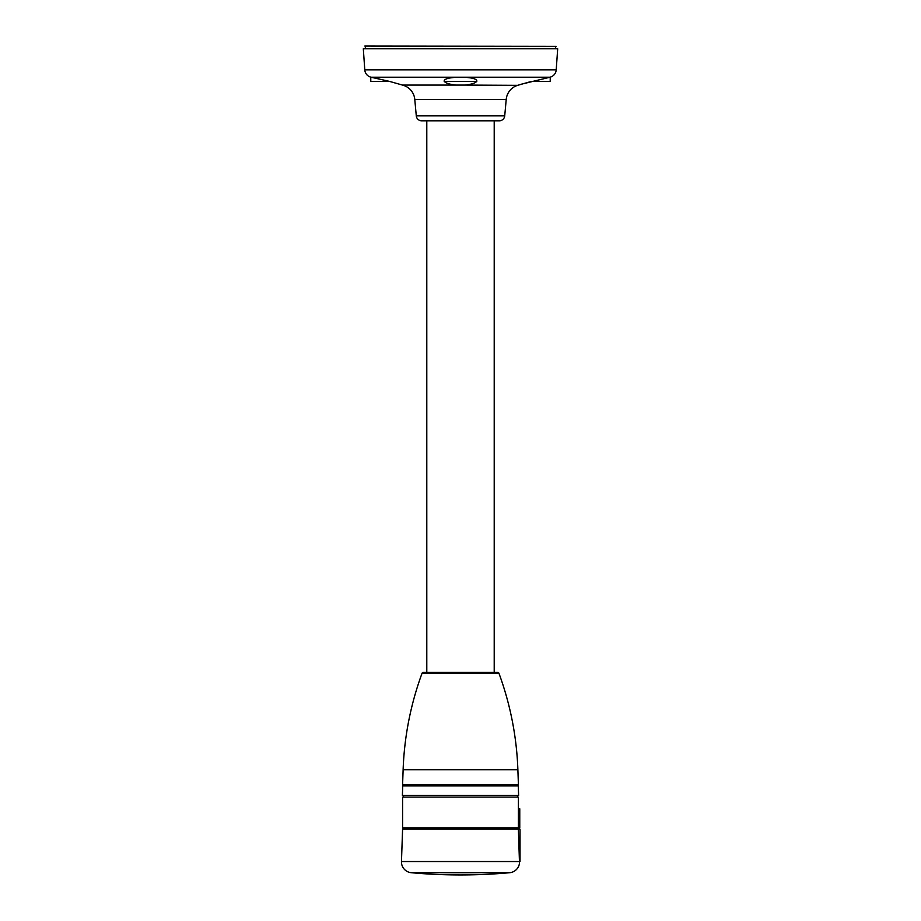 <?xml version="1.0" encoding="UTF-8"?>
<svg xmlns="http://www.w3.org/2000/svg" width="921" height="921" viewBox="0 0 921 921"><rect width="100%" height="100%" fill="white"/><g stroke="black" fill="none" stroke-linecap="round" stroke-linejoin="round"><path stroke-width="1.38" d="M518.385 829.176L520.031 829.176L520.031 861.526L519.444 861.526L518.385 829.176L402.592 829.176L401.464 861.538A10.845 10.845 0 0 0 411.33 872.717A543.701 543.701 0 0 0 509.67 872.717L411.33 872.717M401.464 861.538L519.536 861.538A10.845 10.845 0 0 1 509.67 872.717M403.686 827.818L403.686 829.176M517.314 827.818L517.314 829.176M518.396 808.788L519.766 808.788L519.766 827.818L402.592 827.818L402.592 797.102L518.408 797.102L518.396 827.818M403.548 795.41L403.548 797.102M517.452 795.41L517.452 797.102M518.604 795.41L402.396 795.41L402.719 785.901L518.281 785.901L518.604 795.41M403.479 784.669L403.479 785.901M517.521 784.669L517.521 785.901M497.685 672.399A1.358 1.358 0 0 1 498.952 673.286A310.734 310.734 0 0 1 517.878 769.749L518.408 784.669L402.592 784.669L403.122 769.749A310.734 310.734 0 0 1 422.048 673.286A1.358 1.358 0 0 1 423.315 672.399L497.685 672.399L423.315 672.399M426.791 120.812L426.791 672.399M494.209 120.812L494.209 672.399M556.215 69.869L364.785 69.869L363.311 48.767L557.689 48.767L556.215 69.869A8.151 8.151 0 0 1 550.217 77.168L550.217 81.393L531.486 81.393L517.59 85.342A16.313 16.313 0 0 0 506.216 99.422L504.72 115.862A5.434 5.434 0 0 1 499.309 120.812L421.691 120.812A5.434 5.434 0 0 1 416.28 115.862L414.784 99.422A16.313 16.313 0 0 0 403.41 85.342L389.514 81.393L370.783 81.393L370.783 77.168L389.514 81.393M444.371 81.393C445.557 83.074 449.333 84.306 455.699 85.077L465.301 85.077C471.656 84.306 475.432 83.086 476.629 81.393M517.59 85.342L465.301 85.077M520.284 84.467L550.01 77.214L463.021 77.214C471.633 77.583 476.238 78.78 476.813 80.795L476.813 81.393L444.187 81.393L444.187 80.795C444.751 78.78 449.344 77.594 457.979 77.214L463.021 77.214M364.785 69.869A8.151 8.151 0 0 0 370.783 77.168L371.911 77.41M379.636 79.056L377.61 78.607M375.146 78.078L373.212 77.675M365.349 46.326L365.349 48.767M555.651 46.326L555.651 48.767M556.192 46.326L364.808 46.05L556.192 46.326M517.878 769.749L403.122 769.749M498.952 673.286L422.048 673.286M504.72 115.862L416.28 115.862M506.216 99.422L414.784 99.422M455.699 85.077L402.684 85.077M457.979 77.214L370.99 77.214"/></g></svg>
